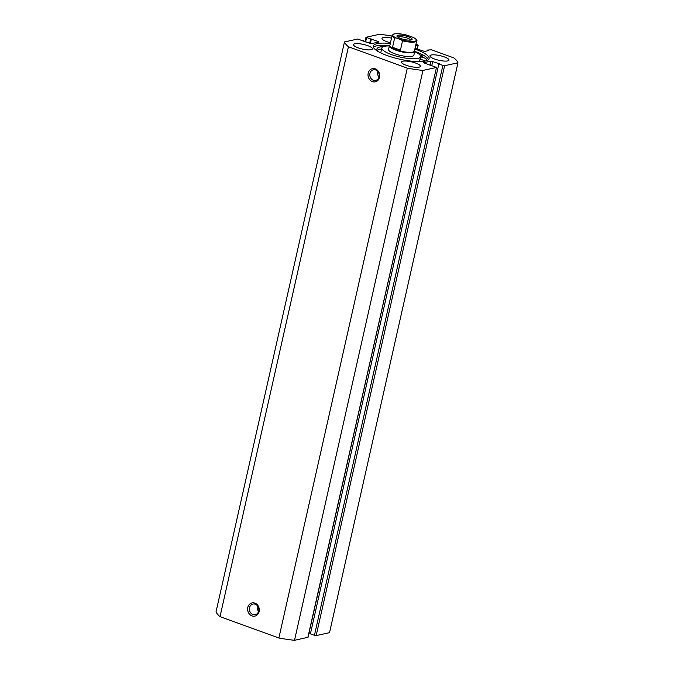 <?xml version="1.0" encoding="UTF-8"?>
<svg xmlns="http://www.w3.org/2000/svg" width="674" height="674" viewBox="0 0 674 674"><rect width="100%" height="100%" fill="white"/><g stroke="black" fill="none" stroke-linecap="round" stroke-linejoin="round"><path stroke-width="1.01" d="M408.427 36.775A7.785 1.896 -167.3 0 1 411.789 39.741A7.785 1.896 -167.3 0 1 400.642 38.469A7.785 1.896 -167.3 0 1 397.079 36.43A7.785 1.896 -167.3 0 1 400.137 35.107A7.785 1.896 -167.3 0 1 408.427 36.775M410.584 40.078A6.487 1.584 12.7 0 0 407.5 38.14A6.487 1.584 12.7 0 0 398.014 37.247M389.842 45.537A12.595 3.067 12.7 0 0 395.84 49.674A12.595 3.067 12.7 0 0 414.409 51.072L416.709 40.878A12.595 3.067 -167.3 0 1 402.53 40.819L400.432 50.154L395.84 49.674L392.546 47.29L394.644 37.955A12.595 3.067 -167.3 0 1 392.142 35.343L389.842 45.537M389.926 45.158A12.983 3.159 12.7 0 0 389.378 45.824A12.983 3.159 12.7 0 0 395.562 50.087A12.983 3.159 12.7 0 0 414.704 51.527A12.983 3.159 12.7 0 0 414.493 50.693M402.53 40.819L401.257 39.817A12.073 2.94 12.7 0 0 414.67 41.299A12.073 2.94 12.7 0 0 412.926 37.281L407.812 35.427A12.073 2.94 12.7 0 0 394.4 33.944A12.073 2.94 12.7 0 0 396.144 37.963L394.644 37.955M412.926 37.281L413.448 37.5C416.406 39.252 417.492 40.381 416.709 40.878M392.142 35.343L393.683 34.054C396.826 33.321 401.401 33.734 407.416 35.292L407.812 35.427M401.257 39.817L396.144 37.963M400.432 50.154L392.546 47.29M419.868 54.939A2.595 0.632 -167.3 0 1 422.488 56.178A2.595 0.632 -167.3 0 1 422.143 56.397A2.595 0.632 -167.3 0 1 420.618 56.372M381.602 49.034A25.359 6.176 12.7 0 0 379.807 49.32A25.359 6.176 12.7 0 0 377.162 50.373M384.02 46.43A25.359 6.176 12.7 0 0 380.363 46.868A25.359 6.176 12.7 0 0 376.918 49.025A25.359 6.176 12.7 0 0 377.895 51.376M418.765 53.954L420.82 53.861M414.872 49.017A28.62 6.976 -167.3 0 1 429.136 58.655A28.62 6.976 -167.3 0 1 425.252 61.09A4.802 1.171 12.7 0 0 420.247 59.422A4.802 1.171 -167.3 0 1 419.995 59.371M426.019 60.896A25.359 6.176 12.7 0 0 426.398 60.171A25.359 6.176 12.7 0 0 426.313 59.186A4.802 1.171 12.7 0 0 420.803 56.961A4.802 1.171 -167.3 0 1 420.542 56.919M389.378 45.824L388.553 49.505A12.983 3.159 12.7 0 0 398.123 54.847A12.983 3.159 12.7 0 0 413.878 55.217L414.704 51.527M389.353 45.933A19.858 4.836 12.7 0 0 381.838 47.997A19.858 4.836 12.7 0 0 396.489 56.161A19.858 4.836 12.7 0 0 420.593 56.726A19.858 4.836 12.7 0 0 414.678 51.645M372.419 81.638A6.748 5.805 77.7 0 1 368.189 73.196A6.748 5.805 77.7 0 1 375.3 68.866A6.748 5.805 77.7 0 1 379.529 77.308A6.748 5.805 77.7 0 1 372.419 81.638M375.671 69.953A5.451 4.684 -102.3 0 0 373.354 69.784A5.451 4.684 -102.3 0 0 369.79 74.763A5.451 4.684 -102.3 0 0 373.345 80.265A5.451 4.684 -102.3 0 0 375.671 80.433A5.451 4.684 -102.3 0 0 379.235 75.454A5.451 4.684 -102.3 0 0 375.671 69.953M252.025 615.901A6.748 5.805 77.7 0 1 247.796 607.451A6.748 5.805 77.7 0 1 254.898 603.129A6.748 5.805 77.7 0 1 259.128 611.571A6.748 5.805 77.7 0 1 252.025 615.901M255.269 604.216A5.451 4.684 -102.3 0 0 252.952 604.047A5.451 4.684 -102.3 0 0 249.388 609.026A5.451 4.684 -102.3 0 0 252.944 614.528A5.451 4.684 -102.3 0 0 255.269 614.696A5.451 4.684 -102.3 0 0 258.833 609.717A5.451 4.684 -102.3 0 0 255.269 604.216M257.384 605.715A5.451 4.684 -102.3 0 0 258.614 611.335M377.785 71.452A5.451 4.684 -102.3 0 0 379.015 77.072M373.413 47.256A28.62 6.976 -167.3 0 1 376.682 45.84A28.62 6.976 -167.3 0 1 389.437 45.655M414.729 51.359A28.62 6.976 -167.3 0 1 428.512 59.674M425.252 61.09A28.62 6.976 -167.3 0 1 393.068 57.467A28.62 6.976 -167.3 0 1 373.295 46.068A28.62 6.976 -167.3 0 1 377.179 43.633A28.62 6.976 -167.3 0 1 390.305 43.481M431.284 54.99A9.739 2.376 -167.3 0 1 442.228 56.228A9.739 2.376 -167.3 0 1 448.951 60.104A9.739 2.376 -167.3 0 1 447.629 60.93A9.739 2.376 -167.3 0 1 436.685 59.7A9.739 2.376 -167.3 0 1 429.961 55.824A9.739 2.376 -167.3 0 1 431.284 54.99M390.473 42.74A9.739 2.376 -167.3 0 1 381.998 38.41A9.739 2.376 -167.3 0 1 383.321 37.576A9.739 2.376 -167.3 0 1 391.518 38.123M402.757 61.208A9.739 2.376 -167.3 0 1 413.701 62.438A9.739 2.376 -167.3 0 1 420.433 66.313A9.739 2.376 -167.3 0 1 419.11 67.139A9.739 2.376 -167.3 0 1 408.158 65.909A9.739 2.376 -167.3 0 1 401.434 62.033A9.739 2.376 -167.3 0 1 402.757 61.208M354.794 43.785A9.739 2.376 -167.3 0 1 365.746 45.023A9.739 2.376 -167.3 0 1 372.469 48.899A9.739 2.376 -167.3 0 1 371.147 49.724A9.739 2.376 -167.3 0 1 360.202 48.494A9.739 2.376 -167.3 0 1 353.471 44.619A9.739 2.376 -167.3 0 1 354.794 43.785M307.875 637.393L436.482 67.4L308.052 637.284L294.521 640.3A58.411 14.23 -167.3 0 1 278.876 638.008L220.019 616.634A58.411 14.23 -167.3 0 1 216.042 611.798L344.473 41.923L357.827 39.016L363.505 41.148M415.024 48.334L424.612 51.443L428.698 50.55L427.392 50.078L431.529 49.809L453.981 57.964A58.411 14.23 -167.3 0 1 457.958 62.8L329.527 632.675L316.173 635.582L314.438 635.329L442.869 65.454L444.604 65.707L316.173 635.582M436.482 67.4L423.567 62.758L431.006 61.073L439.608 63.819L438.833 63.988L310.402 633.863L314.438 635.329M309.037 632.92L310.495 633.45M436.305 67.51L422.952 70.425A58.411 14.23 -167.3 0 1 407.307 68.133L348.441 46.759A58.411 14.23 -167.3 0 1 344.473 41.923M438.833 63.988L442.869 65.454M457.958 62.8L444.604 65.707M415.049 48.343L415.622 45.807L418.192 45.175L415.968 44.164M378.089 42.201L378.24 41.535L365.948 37.314L379.479 34.298A58.411 14.23 -167.3 0 1 391.982 36.034M378.24 41.535L378.687 42.066L371.425 43.65L362.814 40.903L363.598 40.735M294.521 640.3L422.952 70.425M407.307 68.133L278.876 638.008M220.019 616.634L348.441 46.759M371.374 39.041L370.355 43.583M370.599 39.21L369.655 43.389M427.392 50.078L427.215 50.879M420.803 56.961L420.247 59.422M426.313 59.186L425.917 60.93M366.563 37.744L365.62 41.923M432.742 61.326L431.798 65.521M430.046 65.319L431.006 61.073M417.155 49.109L418.015 45.284M419.481 61.629L420.593 56.726M380.734 52.892L381.838 47.997M418.192 45.175L417.299 49.16M365.948 37.314L364.963 41.678"/></g></svg>

